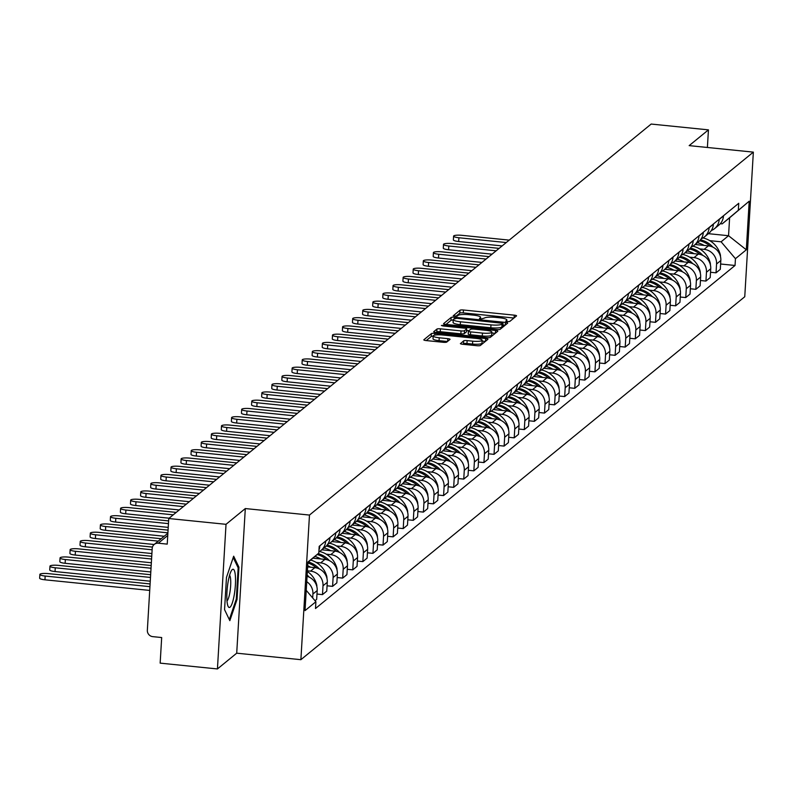 <?xml version="1.0" encoding="UTF-8"?>
<svg xmlns="http://www.w3.org/2000/svg" width="793" height="793" viewBox="0 0 793 793"><rect width="100%" height="100%" fill="white"/><g stroke="black" fill="none" stroke-linecap="round" stroke-linejoin="round"><path stroke-width="1.19" d="M507.312 321.641L509.73 321.472L516.481 315.961A2.904 0.565 3.4 0 0 516.55 315.842A2.904 0.565 3.4 0 0 514.29 315.158L463.439 310.004A2.904 0.565 3.4 0 0 459.98 310.232L453.18 315.832L457.184 316.149L458.057 315.436A9.278 1.814 3.4 0 1 469.129 314.692L473.371 315.118A9.278 1.814 3.4 0 1 480.608 317.339A9.278 1.814 3.4 0 1 480.38 317.696L479.458 318.499L481.034 318.974L484.335 318.102A9.278 1.814 3.4 0 1 495.407 317.359L499.64 317.785A9.278 1.814 3.4 0 1 506.876 319.995A9.278 1.814 3.4 0 1 506.648 320.362L505.726 321.155L507.312 321.641M460.465 343.458A2.904 0.565 3.4 0 0 460.396 343.567A2.904 0.565 3.4 0 0 462.656 344.261L476.92 345.708A2.904 0.565 3.4 0 0 480.38 345.47L487.873 339.345A2.904 0.565 3.4 0 0 487.943 339.235A2.904 0.565 3.4 0 0 485.683 338.542L434.832 333.387A2.904 0.565 3.4 0 0 431.372 333.625L423.878 339.751A2.904 0.565 3.4 0 0 423.809 339.86A2.904 0.565 3.4 0 0 426.069 340.554L443.307 342.298A2.904 0.565 3.4 0 0 446.766 342.07L449.968 339.444A2.904 0.565 3.4 0 0 450.037 339.335A2.904 0.565 3.4 0 0 447.777 338.641L439.233 337.778A7.761 1.517 3.4 0 1 433.186 335.925A7.761 1.517 3.4 0 1 442.633 334.993L476.107 338.393A7.761 1.517 3.4 0 1 482.154 340.237A7.761 1.517 3.4 0 1 472.717 341.168L467.136 340.603A2.904 0.565 3.4 0 0 463.677 340.831L460.455 343.696M309.478 515.063L245.305 508.561L226.025 524.322L168.75 518.513L651.172 124.055L708.446 129.864L689.167 145.625L753.35 152.127L309.478 515.063L300.884 659.687L744.756 296.751L753.35 152.127M496.666 329.561A2.904 0.565 3.4 0 0 500.125 329.333L507.619 323.207A2.904 0.565 3.4 0 0 507.689 323.088A2.904 0.565 3.4 0 0 505.428 322.394L454.577 317.25A2.904 0.565 3.4 0 0 451.118 317.478L443.634 323.603A2.904 0.565 3.4 0 0 443.555 323.722A2.904 0.565 3.4 0 0 445.815 324.406L496.666 329.561M497.746 331.276L490.252 337.402A2.904 0.565 3.4 0 1 486.793 337.63L435.942 332.485A2.904 0.565 3.4 0 1 433.682 331.791A2.904 0.565 3.4 0 1 433.761 331.672L436.963 329.055A2.904 0.565 3.4 0 1 440.422 328.827L461.04 330.909A2.904 0.565 3.4 0 0 464.51 330.681L466.631 328.936A2.904 0.565 3.4 0 0 466.7 328.827A2.904 0.565 3.4 0 0 464.44 328.133L442.97 325.963L441.394 325.477L443.862 325.229L495.556 330.473A2.904 0.565 3.4 0 1 497.816 331.157A2.904 0.565 3.4 0 1 497.746 331.276M226.025 524.322L217.431 668.945L160.156 663.136L161.683 637.542L152.762 636.64A5.908 5.67 -129.3 0 1 147.349 630.266L152.206 548.409A5.908 5.67 -129.3 0 1 154.229 544.424L167.878 533.263M217.431 668.945L236.71 653.184L300.884 659.687M168.75 518.513L167.234 544.117L158.313 543.215A5.908 5.67 -129.3 0 0 154.229 544.424M707.396 147.468L708.446 129.864M719.211 219.255L719.201 219.453A13.59 13.035 50.7 0 1 714.572 228.632L718.835 225.143A13.59 13.035 -129.3 0 0 723.474 215.964L723.484 215.755M699.674 248.903L704.105 249.349A13.59 13.035 50.7 0 1 716.555 264L720.827 260.51A13.59 13.035 -129.3 0 0 708.377 245.86L695.144 244.522M720.827 260.51L720.302 269.333L716.029 272.822L710.528 272.267M714.572 228.632A13.59 13.035 50.7 0 1 711.291 230.565M716.555 264L716.029 272.822M709.12 227.502L709.111 227.71A13.59 13.035 50.7 0 1 704.481 236.889L708.744 233.4A13.59 13.035 -129.3 0 0 713.383 224.211L713.393 224.013M700.437 280.514L705.939 281.069L710.211 277.58L710.736 268.758A13.59 13.035 -129.3 0 0 698.286 254.117L685.053 252.769M704.481 236.889A13.59 13.035 50.7 0 1 701.2 238.822M689.583 257.15L694.014 257.606A13.59 13.035 50.7 0 1 706.464 272.247L705.939 281.069M699.029 235.749L699.02 235.957A13.59 13.035 50.7 0 1 694.39 245.136L698.653 241.647A13.59 13.035 -129.3 0 0 703.292 232.468L703.302 232.26M690.346 288.761L695.848 289.326L700.12 285.827L700.645 277.005A13.59 13.035 -129.3 0 0 688.195 262.364L674.962 261.026M694.39 245.136A13.59 13.035 50.7 0 1 691.109 247.069M679.492 265.407L683.923 265.853A13.59 13.035 50.7 0 1 696.373 280.504L695.848 289.326M688.939 244.006L688.929 244.204A13.59 13.035 50.7 0 1 684.3 253.393L688.562 249.894A13.59 13.035 -129.3 0 0 693.201 240.715L693.211 240.517M680.255 297.018L685.757 297.573L690.029 294.084L690.554 285.262A13.59 13.035 -129.3 0 0 678.104 270.611L664.871 269.273M684.3 253.393A13.59 13.035 50.7 0 1 681.018 255.326M669.401 273.654L673.832 274.1A13.59 13.035 50.7 0 1 686.282 288.751L685.757 297.573M678.848 252.253L678.838 252.461A13.59 13.035 50.7 0 1 674.209 261.64L678.471 258.151A13.59 13.035 -129.3 0 0 683.11 248.972L683.12 248.764M670.164 305.265L675.666 305.82L679.938 302.331L680.463 293.509A13.59 13.035 -129.3 0 0 668.013 278.868L654.78 277.52M674.209 261.64A13.59 13.035 50.7 0 1 670.928 263.573M659.31 281.902L663.741 282.358A13.59 13.035 50.7 0 1 676.191 296.998L675.666 305.82M668.757 260.5L668.747 260.709A13.59 13.035 50.7 0 1 664.118 269.888L668.38 266.398A13.59 13.035 -129.3 0 0 673.019 257.219L673.029 257.011M660.073 313.513L665.575 314.078L669.847 310.588L670.372 301.766A13.59 13.035 -129.3 0 0 657.922 287.116L644.689 285.777M664.118 269.888A13.59 13.035 50.7 0 1 660.837 271.821M649.219 290.159L653.65 290.605A13.59 13.035 50.7 0 1 666.1 305.255L665.575 314.078M658.666 268.758L658.656 268.956A13.59 13.035 50.7 0 1 654.027 278.145L658.289 274.646A13.59 13.035 -129.3 0 0 662.928 265.467L662.938 265.268M649.982 321.77L655.484 322.325L659.756 318.836L660.282 310.013A13.59 13.035 -129.3 0 0 647.831 295.363L634.598 294.025M654.027 278.145A13.59 13.035 50.7 0 1 650.746 280.078M639.128 298.406L643.559 298.862A13.59 13.035 50.7 0 1 656.009 313.503L655.484 322.325M648.575 277.005L648.565 277.213A13.59 13.035 50.7 0 1 643.936 286.392L648.198 282.903A13.59 13.035 -129.3 0 0 652.837 273.724L652.847 273.516M639.892 330.017L645.393 330.572L649.665 327.083L650.191 318.261A13.59 13.035 -129.3 0 0 637.741 303.62L624.507 302.272M643.936 286.392A13.59 13.035 50.7 0 1 640.655 288.325M629.037 306.663L633.468 307.109A13.59 13.035 50.7 0 1 645.918 321.76L645.393 330.572M638.484 285.262L638.474 285.46A13.59 13.035 50.7 0 1 633.845 294.639L638.107 291.15A13.59 13.035 -129.3 0 0 642.746 281.971L642.756 281.763M629.801 338.274L635.302 338.829L639.574 335.34L640.1 326.518A13.59 13.035 -129.3 0 0 627.65 311.867L614.416 310.529M633.845 294.639A13.59 13.035 50.7 0 1 630.564 296.572M618.946 314.91L623.377 315.356A13.59 13.035 50.7 0 1 635.827 330.007L635.302 338.829M628.393 293.509L628.383 293.717A13.59 13.035 50.7 0 1 623.754 302.896L628.016 299.407A13.59 13.035 -129.3 0 0 632.655 290.218L632.665 290.02M619.71 346.521L625.211 347.076L629.483 343.587L630.009 334.765A13.59 13.035 -129.3 0 0 617.559 320.124L604.325 318.776M623.754 302.896A13.59 13.035 50.7 0 1 620.473 304.829M608.855 323.157L613.286 323.613A13.59 13.035 50.7 0 1 625.736 338.254L625.211 347.076M618.302 301.756L618.292 301.964A13.59 13.035 50.7 0 1 613.663 311.143L617.925 307.654A13.59 13.035 -129.3 0 0 622.564 298.475L622.574 298.267M609.619 354.768L615.12 355.333L619.392 351.834L619.918 343.012A13.59 13.035 -129.3 0 0 607.468 328.371L594.235 327.033M613.663 311.143A13.59 13.035 50.7 0 1 610.382 313.076M598.765 331.415L603.195 331.861A13.59 13.035 50.7 0 1 615.646 346.511L615.12 355.333M608.211 310.013L608.201 310.212A13.59 13.035 50.7 0 1 603.572 319.401L607.835 315.901A13.59 13.035 -129.3 0 0 612.474 306.722L612.483 306.524M599.528 363.025L605.029 363.581L609.302 360.091L609.827 351.269A13.59 13.035 -129.3 0 0 597.377 336.619L584.144 335.28M603.572 319.401A13.59 13.035 50.7 0 1 600.291 321.334M588.674 339.662L593.105 340.108A13.59 13.035 50.7 0 1 605.555 354.758L605.029 363.581M598.12 318.261L598.11 318.469A13.59 13.035 50.7 0 1 593.481 327.648L597.744 324.159A13.59 13.035 -129.3 0 0 602.383 314.98L602.393 314.771M589.437 371.273L594.938 371.828L599.211 368.339L599.736 359.516A13.59 13.035 -129.3 0 0 587.286 344.876L574.053 343.528M593.481 327.648A13.59 13.035 50.7 0 1 590.2 329.581M578.583 347.909L583.014 348.365A13.59 13.035 50.7 0 1 595.464 363.006L594.938 371.828M588.029 326.508L588.019 326.716A13.59 13.035 50.7 0 1 583.39 335.895L587.653 332.406A13.59 13.035 -129.3 0 0 592.292 323.227L592.302 323.019M579.346 379.52L584.847 380.085L589.12 376.596L589.645 367.774A13.59 13.035 -129.3 0 0 577.195 353.123L563.962 351.785M583.39 335.895A13.59 13.035 50.7 0 1 580.109 337.828M568.492 356.166L572.923 356.612A13.59 13.035 50.7 0 1 585.373 371.263L584.847 380.085M577.938 334.765L577.928 334.963A13.59 13.035 50.7 0 1 573.299 344.152L577.562 340.653A13.59 13.035 -129.3 0 0 582.201 331.474L582.211 331.276M569.255 387.777L574.756 388.332L579.029 384.843L579.554 376.021A13.59 13.035 -129.3 0 0 567.104 361.37L553.871 360.032M573.299 344.152A13.59 13.035 50.7 0 1 570.018 346.085M558.401 364.413L562.832 364.869A13.59 13.035 50.7 0 1 575.282 379.51L574.756 388.332M567.857 343.012L567.838 343.22A13.59 13.035 50.7 0 1 563.208 352.399L567.471 348.91A13.59 13.035 -129.3 0 0 572.11 339.731L572.12 339.523M559.164 396.024L564.666 396.579L568.938 393.09L569.463 384.268A13.59 13.035 -129.3 0 0 557.013 369.627L543.78 368.279M563.208 352.399A13.59 13.035 50.7 0 1 559.927 354.332M548.31 372.67L552.741 373.116A13.59 13.035 50.7 0 1 565.191 387.767L564.666 396.579M557.766 351.269L557.747 351.468A13.59 13.035 50.7 0 1 553.117 360.646L557.38 357.157A13.59 13.035 -129.3 0 0 562.019 347.978L562.029 347.77M549.073 404.281L554.575 404.836L558.847 401.347L559.372 392.525A13.59 13.035 -129.3 0 0 546.922 377.874L533.689 376.536M553.117 360.646A13.59 13.035 50.7 0 1 549.836 362.579M538.219 380.918L542.65 381.364A13.59 13.035 50.7 0 1 555.1 396.014L554.575 404.836M547.676 359.516L547.656 359.725A13.59 13.035 50.7 0 1 543.027 368.904L547.289 365.414A13.59 13.035 -129.3 0 0 551.928 356.226L551.938 356.027M538.982 412.529L544.484 413.084L548.756 409.594L549.281 400.772A13.59 13.035 -129.3 0 0 536.831 386.132L523.598 384.783M543.027 368.904A13.59 13.035 50.7 0 1 539.746 370.837M528.128 389.165L532.559 389.621A13.59 13.035 50.7 0 1 545.009 404.261L544.484 413.084M537.585 367.764L537.565 367.972A13.59 13.035 50.7 0 1 532.936 377.151L537.198 373.662A13.59 13.035 -129.3 0 0 541.837 364.483L541.847 364.274M528.891 420.776L534.393 421.341L538.665 417.842L539.19 409.019A13.59 13.035 -129.3 0 0 526.74 394.379L513.507 393.041M532.936 377.151A13.59 13.035 50.7 0 1 529.655 379.084M518.037 397.422L522.468 397.868A13.59 13.035 50.7 0 1 534.918 412.519L534.393 421.341M527.494 376.021L527.474 376.219A13.59 13.035 50.7 0 1 522.845 385.408L527.107 381.909A13.59 13.035 -129.3 0 0 531.746 372.73L531.756 372.532M518.8 429.033L524.302 429.588L528.574 426.099L529.1 417.277A13.59 13.035 -129.3 0 0 516.649 402.626L503.416 401.288M522.845 385.408A13.59 13.035 50.7 0 1 519.564 387.341M507.946 405.669L512.377 406.115A13.59 13.035 50.7 0 1 524.827 420.766L524.302 429.588M517.403 384.268L517.383 384.476A13.59 13.035 50.7 0 1 512.754 393.655L517.016 390.166A13.59 13.035 -129.3 0 0 521.655 380.987L521.665 380.779M508.71 437.28L514.211 437.835L518.483 434.346L519.009 425.524A13.59 13.035 -129.3 0 0 506.558 410.883L493.325 409.535M512.754 393.655A13.59 13.035 50.7 0 1 509.473 395.588M497.855 413.926L502.286 414.372A13.59 13.035 50.7 0 1 514.736 429.013L514.211 437.835M507.312 392.515L507.292 392.723A13.59 13.035 50.7 0 1 502.663 401.902L506.925 398.413A13.59 13.035 -129.3 0 0 511.564 389.234L511.574 389.026M498.619 445.527L504.12 446.092L508.392 442.603L508.918 433.781A13.59 13.035 -129.3 0 0 496.468 419.13L483.234 417.792M502.663 401.902A13.59 13.035 50.7 0 1 499.382 403.835M487.764 422.173L492.195 422.619A13.59 13.035 50.7 0 1 504.645 437.27L504.12 446.092M497.221 400.772L497.201 400.971A13.59 13.035 50.7 0 1 492.572 410.159L496.834 406.67A13.59 13.035 -129.3 0 0 501.473 397.481L501.483 397.283M488.528 453.784L494.029 454.339L498.301 450.85L498.827 442.028A13.59 13.035 -129.3 0 0 486.377 427.377L473.143 426.039M492.572 410.159A13.59 13.035 50.7 0 1 489.291 412.092M477.673 430.421L482.104 430.877A13.59 13.035 50.7 0 1 494.554 445.517L494.029 454.339M487.13 409.019L487.11 409.228A13.59 13.035 50.7 0 1 482.481 418.407L486.743 414.917A13.59 13.035 -129.3 0 0 491.382 405.738L491.392 405.53M478.437 462.032L483.938 462.587L488.21 459.097L488.736 450.275A13.59 13.035 -129.3 0 0 476.286 435.635L463.053 434.286M482.481 418.407A13.59 13.035 50.7 0 1 479.2 420.34M467.583 438.678L472.023 439.124A13.59 13.035 50.7 0 1 484.464 453.774L483.938 462.587M477.039 417.277L477.019 417.475A13.59 13.035 50.7 0 1 472.39 426.654L476.652 423.165A13.59 13.035 -129.3 0 0 481.292 413.986L481.301 413.777M468.346 470.289L473.847 470.844L478.12 467.355L478.645 458.532A13.59 13.035 -129.3 0 0 466.195 443.882L452.962 442.544M472.39 426.654A13.59 13.035 50.7 0 1 469.109 428.587M457.492 446.925L461.932 447.371A13.59 13.035 50.7 0 1 474.373 462.022L473.847 470.844M466.948 425.524L466.928 425.732A13.59 13.035 50.7 0 1 462.299 434.911L466.562 431.422A13.59 13.035 -129.3 0 0 471.201 422.233L471.211 422.035M458.255 478.536L463.756 479.091L468.029 475.602L468.554 466.78A13.59 13.035 -129.3 0 0 456.104 452.139L442.871 450.791M462.299 434.911A13.59 13.035 50.7 0 1 459.018 436.844M447.401 455.172L451.841 455.628A13.59 13.035 50.7 0 1 464.282 470.269L463.756 479.091M456.857 433.771L456.837 433.979A13.59 13.035 50.7 0 1 452.208 443.158L456.471 439.669A13.59 13.035 -129.3 0 0 461.11 430.49L461.12 430.282M448.164 486.783L453.665 487.348L457.938 483.849L458.463 475.027A13.59 13.035 -129.3 0 0 446.013 460.386L432.78 459.048M452.208 443.158A13.59 13.035 50.7 0 1 448.927 445.091M437.31 463.429L441.751 463.875A13.59 13.035 50.7 0 1 454.191 478.526L453.665 487.348M446.766 442.028L446.746 442.226A13.59 13.035 50.7 0 1 442.117 451.415L446.38 447.916A13.59 13.035 -129.3 0 0 451.019 438.737L451.029 438.539M438.073 495.04L443.574 495.595L447.847 492.106L448.372 483.284A13.59 13.035 -129.3 0 0 435.922 468.633L422.689 467.295M442.117 451.415A13.59 13.035 50.7 0 1 438.836 453.348M427.219 471.676L431.66 472.122A13.59 13.035 50.7 0 1 444.1 486.773L443.574 495.595M436.675 450.275L436.656 450.483A13.59 13.035 50.7 0 1 432.026 459.662L436.289 456.173A13.59 13.035 -129.3 0 0 440.928 446.994L440.938 446.786M427.982 503.287L433.484 503.842L437.756 500.353L438.281 491.531A13.59 13.035 -129.3 0 0 425.831 476.89L412.598 475.542M432.026 459.662A13.59 13.035 50.7 0 1 428.745 461.595M417.128 479.934L421.569 480.38A13.59 13.035 50.7 0 1 434.009 495.02L433.484 503.842M426.584 458.523L426.565 458.731A13.59 13.035 50.7 0 1 421.935 467.91L426.198 464.42A13.59 13.035 -129.3 0 0 430.837 455.241L430.847 455.033M417.891 511.535L423.393 512.1L427.665 508.61L428.19 499.788A13.59 13.035 -129.3 0 0 415.74 485.138L402.507 483.799M421.935 467.91A13.59 13.035 50.7 0 1 418.654 469.843M407.037 488.181L411.478 488.627A13.59 13.035 50.7 0 1 423.918 503.277L423.393 512.1M416.494 466.78L416.474 466.978A13.59 13.035 50.7 0 1 411.845 476.167L416.107 472.678A13.59 13.035 -129.3 0 0 420.746 463.489L420.756 463.29M407.8 519.792L413.302 520.347L417.574 516.858L418.099 508.035A13.59 13.035 -129.3 0 0 405.649 493.385L392.416 492.047M411.845 476.167A13.59 13.035 50.7 0 1 408.564 478.1M396.946 496.428L401.387 496.884A13.59 13.035 50.7 0 1 413.827 511.525L413.302 520.347M406.403 475.027L406.383 475.235A13.59 13.035 50.7 0 1 401.754 484.414L406.016 480.925A13.59 13.035 -129.3 0 0 410.655 471.746L410.665 471.538M397.709 528.039L403.221 528.594L407.483 525.105L408.008 516.283A13.59 13.035 -129.3 0 0 395.558 501.642L382.325 500.294M401.754 484.414A13.59 13.035 50.7 0 1 398.473 486.347M386.855 504.685L391.296 505.131A13.59 13.035 50.7 0 1 403.736 519.782L403.221 528.594M396.312 483.284L396.292 483.482A13.59 13.035 50.7 0 1 391.663 492.661L395.925 489.172A13.59 13.035 -129.3 0 0 400.564 479.993L400.574 479.785M387.618 536.296L393.13 536.851L397.392 533.362L397.917 524.54A13.59 13.035 -129.3 0 0 385.467 509.889L372.234 508.551M391.663 492.661A13.59 13.035 50.7 0 1 388.382 494.594M376.764 512.932L381.205 513.378A13.59 13.035 50.7 0 1 393.645 528.029L393.13 536.851M386.221 491.531L386.201 491.739A13.59 13.035 50.7 0 1 381.572 500.918L385.834 497.429A13.59 13.035 -129.3 0 0 390.473 488.24L390.483 488.042M377.527 544.543L383.039 545.098L387.301 541.609L387.827 532.787A13.59 13.035 -129.3 0 0 375.376 518.146L362.143 516.798M381.572 500.918A13.59 13.035 50.7 0 1 378.291 502.851M366.673 521.179L371.114 521.635A13.59 13.035 50.7 0 1 383.554 536.276L383.039 545.098M376.13 499.778L376.11 499.986A13.59 13.035 50.7 0 1 371.481 509.165L375.743 505.676A13.59 13.035 -129.3 0 0 380.382 496.497L380.392 496.289M367.437 552.79L372.948 553.355L377.21 549.856L377.736 541.034A13.59 13.035 -129.3 0 0 365.286 526.393L352.052 525.055M371.481 509.165A13.59 13.035 50.7 0 1 368.2 511.098M356.582 529.437L361.023 529.883A13.59 13.035 50.7 0 1 373.463 544.533L372.948 553.355M366.039 508.035L366.019 508.234A13.59 13.035 50.7 0 1 361.39 517.423L365.652 513.923A13.59 13.035 -129.3 0 0 370.291 504.744L370.301 504.546M357.346 561.048L362.857 561.603L367.119 558.113L367.645 549.291A13.59 13.035 -129.3 0 0 355.195 534.641L341.961 533.302M361.39 517.423A13.59 13.035 50.7 0 1 358.109 519.356M346.491 537.684L350.932 538.13A13.59 13.035 50.7 0 1 363.372 552.78L362.857 561.603M355.948 516.283L355.928 516.491A13.59 13.035 50.7 0 1 351.299 525.67L355.561 522.181A13.59 13.035 -129.3 0 0 360.2 513.002L360.21 512.793M347.255 569.295L352.766 569.85L357.028 566.361L357.554 557.538A13.59 13.035 -129.3 0 0 345.104 542.898L331.87 541.55M351.299 525.67A13.59 13.035 50.7 0 1 348.018 527.603M336.401 545.941L340.841 546.387A13.59 13.035 50.7 0 1 353.281 561.028L352.766 569.85M345.857 524.53L345.837 524.738A13.59 13.035 50.7 0 1 341.208 533.917L345.47 530.428A13.59 13.035 -129.3 0 0 350.109 521.249L350.119 521.041M337.164 577.542L342.675 578.107L346.938 574.618L347.463 565.796A13.59 13.035 -129.3 0 0 335.013 551.145L321.78 549.807M341.208 533.917A13.59 13.035 50.7 0 1 337.927 535.85M326.31 554.188L330.75 554.634A13.59 13.035 50.7 0 1 343.191 569.285L342.675 578.107M335.766 532.787L335.746 532.985A13.59 13.035 50.7 0 1 331.117 542.174L335.38 538.685A13.59 13.035 -129.3 0 0 340.019 529.496L340.028 529.298M327.073 585.799L332.584 586.354L336.847 582.865L337.372 574.043A13.59 13.035 -129.3 0 0 324.922 559.392L312.878 558.173M331.117 542.174A13.59 13.035 50.7 0 1 327.836 544.107M316.219 562.435L320.659 562.891A13.59 13.035 50.7 0 1 333.1 577.532L332.584 586.354M325.675 541.034L325.655 541.242A13.59 13.035 50.7 0 1 321.026 550.421L325.289 546.932A13.59 13.035 -129.3 0 0 329.928 537.753L329.938 537.545M316.982 594.046L322.493 594.611L326.756 591.112L327.281 582.29A13.59 13.035 -129.3 0 0 314.831 567.649L307.634 566.916M321.026 550.421A13.59 13.035 50.7 0 1 318.865 551.839M307.397 570.821L310.569 571.138A13.59 13.035 50.7 0 1 323.009 585.789L322.493 594.611M318.974 549.965A13.59 13.035 -129.3 0 0 319.837 546L319.847 545.792M315.029 600.697L316.665 599.369L317.19 590.547A13.59 13.035 -129.3 0 0 307.069 576.342M306.752 581.685A13.59 13.035 50.7 0 1 312.918 594.036L312.69 597.942M709.765 240.656L721.105 241.806L728.549 235.719L729.61 217.788L722.175 223.864L720.351 223.685M708.407 233.677L728.549 235.719L746.312 249.795L735.448 258.677L721.105 241.806M722.175 223.864L749.207 201.194L746.312 249.795M306.237 590.359L315.901 601.728L315.495 608.518L735.042 265.477L735.448 258.677M315.901 601.728L305.037 610.61L307.922 562.019L318.786 553.127L307.902 562.415M738.333 210.086L738.739 203.286L319.192 546.337L318.786 553.127M245.305 508.561L236.71 653.184M224.558 609.648L229.841 620.661L237.038 599.439L238.951 567.213L233.667 556.2L226.471 577.423L224.558 609.648M720.619 264.01L735.042 265.477M749.207 201.194L729.61 217.788M237.811 567.094L238.951 567.213M236.195 599.359L237.038 599.439M513.943 318.033L463.271 312.898A2.904 0.565 3.4 0 0 459.811 313.126L455.846 316.367M453.2 320.065A2.904 0.565 3.4 0 0 450.949 320.372L445.993 324.426M505.091 325.269L502.911 325.051M502.97 323.375L456.798 318.29L453.457 319.202A9.278 1.814 3.4 0 0 453.229 319.569A9.278 1.814 3.4 0 0 460.465 321.78L490.976 324.872A9.278 1.814 3.4 0 0 502.048 324.129L502.97 323.375L502.802 326.101M453.289 322.097A9.278 1.814 3.4 0 0 453.061 322.464A9.278 1.814 3.4 0 0 460.297 324.674L460.465 321.78M502.792 326.27L501.88 327.013A9.278 1.814 3.4 0 1 490.808 327.767L460.297 324.674M436.12 332.495L436.794 331.95L436.963 329.055M466.472 331.593A2.904 0.565 3.4 0 1 466.532 331.722A2.904 0.565 3.4 0 1 466.462 331.831L464.331 333.575A2.904 0.565 3.4 0 1 460.872 333.803L440.254 331.712A2.904 0.565 3.4 0 0 436.794 331.95M466.601 330.443L468.941 330.681M491.838 333.001L495.219 333.347M482.441 333.08A7.761 1.517 3.4 0 0 491.888 332.148A7.761 1.517 3.4 0 0 485.841 330.304L474.045 329.105A2.904 0.565 3.4 0 0 470.586 329.343L468.465 331.077A2.904 0.565 3.4 0 0 468.385 331.196A2.904 0.565 3.4 0 0 470.645 331.88L482.441 333.08L482.273 335.974A7.761 1.517 3.4 0 0 491.719 335.042L491.888 332.148M468.445 331.315L468.286 333.972A2.904 0.565 3.4 0 0 468.217 334.091A2.904 0.565 3.4 0 0 470.477 334.775L470.645 331.88M482.273 335.974L470.477 334.775M482.154 340.237L481.985 343.131A7.761 1.517 3.4 0 1 472.539 344.063L466.958 343.498A2.904 0.565 3.4 0 0 463.499 343.726L462.825 344.281M433.186 335.925L433.018 338.819A7.761 1.517 3.4 0 0 439.064 340.663L439.233 337.778M447.44 341.515L439.064 340.663M433.176 336.212A2.904 0.565 3.4 0 0 431.204 336.519L426.247 340.574M485.346 341.416L482.104 341.089M509.225 240.12L461.873 235.323A6.8 1.328 3.4 0 0 453.596 236.136A6.8 1.328 3.4 0 0 458.899 237.751L458.671 241.518A6.8 1.328 -176.6 0 1 453.378 239.892L453.596 236.136M702.955 237.95A22.452 21.54 50.7 0 1 720.004 253.552L720.133 253.958A7.464 7.157 50.7 0 1 720.49 256.595M712.897 247.138A22.452 21.54 -129.3 0 0 700.447 239.853M502.138 245.919L458.671 241.518M697.374 242.698A22.452 21.54 50.7 0 1 704.125 245.433M699.644 240.745A22.452 21.54 50.7 0 1 710.032 246.137M506.251 242.549L458.899 237.751M235.382 575.996A19.21 3.915 95.8 0 0 231.576 570.405A19.21 3.915 95.8 0 0 226.976 600.747A19.21 3.915 95.8 0 0 227.968 606.05A19.21 3.915 95.8 0 0 233.271 599.607A19.21 3.915 95.8 0 0 235.382 575.996M226.996 600.916A13.154 2.676 95.8 0 0 229.881 592.46A13.154 2.676 95.8 0 0 230.644 579.554A13.154 2.676 95.8 0 0 229.593 575.252M233.221 557.529L238.158 567.818L236.304 599.042L229.326 619.591M499.134 248.368L451.782 243.57A6.8 1.328 3.4 0 0 443.505 244.383A6.8 1.328 3.4 0 0 448.808 246.008L448.58 249.765A6.8 1.328 -176.6 0 1 443.287 248.15L443.505 244.383M692.864 246.207A22.452 21.54 50.7 0 1 709.913 261.799L710.042 262.205A7.464 7.157 50.7 0 1 710.399 264.842M702.806 255.396A22.452 21.54 -129.3 0 0 690.356 248.1M492.047 254.166L448.58 249.765M687.283 250.945A22.452 21.54 50.7 0 1 694.034 253.681M689.553 249.002A22.452 21.54 50.7 0 1 699.941 254.384M496.16 250.806L448.808 246.008M489.043 256.625L441.691 251.827A6.8 1.328 3.4 0 0 433.414 252.64A6.8 1.328 3.4 0 0 438.717 254.256L438.489 258.022A6.8 1.328 -176.6 0 1 433.196 256.397L433.414 252.64M682.773 254.454A22.452 21.54 50.7 0 1 699.822 270.056L699.951 270.453A7.464 7.157 50.7 0 1 700.308 273.089M692.715 263.643A22.452 21.54 -129.3 0 0 680.265 256.357M481.956 262.424L438.489 258.022M677.192 259.202A22.452 21.54 50.7 0 1 683.943 261.928M679.462 257.249A22.452 21.54 50.7 0 1 689.851 262.632M486.069 259.053L438.717 254.256M478.952 264.872L431.6 260.074A6.8 1.328 3.4 0 0 423.323 260.887A6.8 1.328 3.4 0 0 428.626 262.513L428.398 266.27A6.8 1.328 -176.6 0 1 423.105 264.654L423.323 260.887M672.682 262.701A22.452 21.54 50.7 0 1 689.732 278.303L689.86 278.71A7.464 7.157 50.7 0 1 690.217 281.346M682.624 271.89A22.452 21.54 -129.3 0 0 670.174 264.604M471.865 270.671L428.398 266.27M667.101 267.449A22.452 21.54 50.7 0 1 673.862 270.185M669.371 265.496A22.452 21.54 50.7 0 1 679.76 270.889M475.978 267.31L428.626 262.513M468.861 273.129L421.509 268.321A6.8 1.328 3.4 0 0 413.232 269.144A6.8 1.328 3.4 0 0 418.535 270.76L418.308 274.517A6.8 1.328 -176.6 0 1 413.014 272.901L413.232 269.144M662.591 270.958A22.452 21.54 50.7 0 1 679.641 286.56L679.77 286.957A7.464 7.157 50.7 0 1 680.126 289.594M672.533 280.147A22.452 21.54 -129.3 0 0 660.083 272.851M461.774 278.928L418.308 274.517M657.01 275.696A22.452 21.54 50.7 0 1 663.771 278.432M659.28 273.754A22.452 21.54 50.7 0 1 669.669 279.136M465.887 275.558L418.535 270.76M458.77 281.376L411.418 276.579A6.8 1.328 3.4 0 0 403.141 277.391A6.8 1.328 3.4 0 0 408.445 279.007L408.217 282.774A6.8 1.328 -176.6 0 1 402.923 281.148L403.141 277.391M652.5 279.205A22.452 21.54 50.7 0 1 669.55 294.808L669.679 295.204A7.464 7.157 50.7 0 1 670.035 297.841M662.442 288.394A22.452 21.54 -129.3 0 0 649.992 281.109M451.683 287.175L408.217 282.774M646.919 283.953A22.452 21.54 50.7 0 1 653.68 286.689M649.189 282.001A22.452 21.54 50.7 0 1 659.578 287.383M455.797 283.805L408.445 279.007M448.679 289.623L401.327 284.826A6.8 1.328 3.4 0 0 393.05 285.639A6.8 1.328 3.4 0 0 398.354 287.264L398.126 291.021A6.8 1.328 -176.6 0 1 392.832 289.405L393.05 285.639M642.409 287.462A22.452 21.54 50.7 0 1 659.459 303.055L659.588 303.461A7.464 7.157 50.7 0 1 659.945 306.098M652.352 296.651A22.452 21.54 -129.3 0 0 639.901 289.356M441.592 295.422L398.126 291.021M636.829 292.201A22.452 21.54 50.7 0 1 643.589 294.937M639.099 290.248A22.452 21.54 50.7 0 1 649.487 295.64M445.706 292.062L398.354 287.264M438.588 297.881L391.236 293.083A6.8 1.328 3.4 0 0 382.96 293.896A6.8 1.328 3.4 0 0 388.263 295.511L388.035 299.268A6.8 1.328 -176.6 0 1 382.741 297.653L382.96 293.896M632.318 295.71A22.452 21.54 50.7 0 1 649.368 311.312L649.497 311.708A7.464 7.157 50.7 0 1 649.854 314.345M642.261 304.899A22.452 21.54 -129.3 0 0 629.811 297.603M431.501 303.679L388.035 299.268M626.738 300.458A22.452 21.54 50.7 0 1 633.498 303.184M629.008 298.505A22.452 21.54 50.7 0 1 639.396 303.888M435.615 300.309L388.263 295.511M428.498 306.128L381.146 301.33A6.8 1.328 3.4 0 0 372.869 302.143A6.8 1.328 3.4 0 0 378.172 303.759L377.944 307.525A6.8 1.328 -176.6 0 1 372.651 305.9L372.869 302.143M622.227 303.957A22.452 21.54 50.7 0 1 639.277 319.559L639.406 319.966A7.464 7.157 50.7 0 1 639.763 322.602M632.17 313.146A22.452 21.54 -129.3 0 0 619.72 305.86M421.41 311.927L377.944 307.525M616.647 308.705A22.452 21.54 50.7 0 1 623.407 311.441M618.917 306.752A22.452 21.54 50.7 0 1 629.305 312.145M425.524 308.556L378.172 303.759M418.407 314.375L371.055 309.577A6.8 1.328 3.4 0 0 362.778 310.39A6.8 1.328 3.4 0 0 368.081 312.016L367.853 315.773A6.8 1.328 -176.6 0 1 362.56 314.157L362.778 310.39M612.137 312.214A22.452 21.54 50.7 0 1 629.186 327.806L629.315 328.213A7.464 7.157 50.7 0 1 629.672 330.85M622.079 321.403A22.452 21.54 -129.3 0 0 609.629 314.107M411.319 320.174L367.853 315.773M606.556 316.952A22.452 21.54 50.7 0 1 613.316 319.688M608.826 315.009A22.452 21.54 50.7 0 1 619.214 320.392M415.433 316.813L368.081 312.016M408.316 322.632L360.964 317.834A6.8 1.328 3.4 0 0 352.687 318.647A6.8 1.328 3.4 0 0 357.99 320.263L357.762 324.03A6.8 1.328 -176.6 0 1 352.469 322.404L352.687 318.647M602.046 320.461A22.452 21.54 50.7 0 1 619.095 336.063L619.224 336.46A7.464 7.157 50.7 0 1 619.581 339.097M611.988 329.65A22.452 21.54 -129.3 0 0 599.538 322.364M401.228 328.431L357.762 324.03M596.465 325.209A22.452 21.54 50.7 0 1 603.225 327.935M598.735 323.257A22.452 21.54 50.7 0 1 609.123 328.639M405.342 325.061L357.99 320.263M398.225 330.879L350.873 326.082A6.8 1.328 3.4 0 0 342.596 326.894A6.8 1.328 3.4 0 0 347.899 328.52L347.671 332.277A6.8 1.328 -176.6 0 1 342.378 330.661L342.596 326.894M591.955 328.708A22.452 21.54 50.7 0 1 609.004 344.311L609.133 344.717A7.464 7.157 50.7 0 1 609.49 347.354M601.897 337.897A22.452 21.54 -129.3 0 0 589.447 330.612M391.137 336.678L347.671 332.277M586.374 333.456A22.452 21.54 50.7 0 1 593.134 336.192M588.644 331.504A22.452 21.54 50.7 0 1 599.032 336.896M395.251 333.318L347.899 328.52M388.134 339.136L340.782 334.329A6.8 1.328 3.4 0 0 332.505 335.152A6.8 1.328 3.4 0 0 337.808 336.767L337.58 340.524A6.8 1.328 -176.6 0 1 332.287 338.908L332.505 335.152M581.864 336.966A22.452 21.54 50.7 0 1 598.913 352.568L599.042 352.964A7.464 7.157 50.7 0 1 599.399 355.601M591.806 346.154A22.452 21.54 -129.3 0 0 579.356 338.859M381.046 344.935L337.58 340.524M576.283 341.704A22.452 21.54 50.7 0 1 583.043 344.44M578.553 339.761A22.452 21.54 50.7 0 1 588.941 345.143M385.16 341.565L337.808 336.767M378.043 347.384L330.691 342.586A6.8 1.328 3.4 0 0 322.414 343.399A6.8 1.328 3.4 0 0 327.717 345.014L327.489 348.781A6.8 1.328 -176.6 0 1 322.196 347.156L322.414 343.399M571.773 345.213A22.452 21.54 50.7 0 1 588.822 360.815L588.951 361.211A7.464 7.157 50.7 0 1 589.308 363.848M581.715 354.402A22.452 21.54 -129.3 0 0 569.265 347.116M370.955 353.182L327.489 348.781M566.192 349.961A22.452 21.54 50.7 0 1 572.952 352.697M568.462 348.008A22.452 21.54 50.7 0 1 578.85 353.391M375.069 349.812L327.717 345.014M367.952 355.631L320.6 350.833A6.8 1.328 3.4 0 0 312.323 351.646A6.8 1.328 3.4 0 0 317.626 353.272L317.398 357.028A6.8 1.328 -176.6 0 1 312.105 355.413L312.323 351.646M561.682 353.47A22.452 21.54 50.7 0 1 578.731 369.062L578.86 369.469A7.464 7.157 50.7 0 1 579.217 372.105M571.624 362.659A22.452 21.54 -129.3 0 0 559.174 355.363M360.865 361.43L317.398 357.028M556.101 358.208A22.452 21.54 50.7 0 1 562.861 360.944M558.371 356.255A22.452 21.54 50.7 0 1 568.759 361.648M364.978 358.069L317.626 353.272M357.861 363.888L310.509 359.09A6.8 1.328 3.4 0 0 302.232 359.903A6.8 1.328 3.4 0 0 307.535 361.519L307.307 365.276A6.8 1.328 -176.6 0 1 302.014 363.66L302.232 359.903M551.591 361.717A22.452 21.54 50.7 0 1 568.64 377.319L568.769 377.716A7.464 7.157 50.7 0 1 569.126 380.353M561.533 370.906A22.452 21.54 -129.3 0 0 549.083 363.61M350.774 369.687L307.307 365.276M546.01 366.465A22.452 21.54 50.7 0 1 552.771 369.191M548.28 364.512A22.452 21.54 50.7 0 1 558.668 369.895M354.887 366.316L307.535 361.519M347.78 372.135L300.418 367.337A6.8 1.328 3.4 0 0 292.141 368.15A6.8 1.328 3.4 0 0 297.444 369.766L297.216 373.533A6.8 1.328 -176.6 0 1 291.923 371.907L292.141 368.15M541.5 369.964A22.452 21.54 50.7 0 1 558.55 385.567L558.678 385.973A7.464 7.157 50.7 0 1 559.035 388.61M551.442 379.153A22.452 21.54 -129.3 0 0 538.992 371.867M340.683 377.934L297.216 373.533M535.919 374.712A22.452 21.54 50.7 0 1 542.68 377.448M538.189 372.76A22.452 21.54 50.7 0 1 548.578 378.152M344.796 374.564L297.444 369.766M337.689 380.382L290.327 375.585A6.8 1.328 3.4 0 0 282.05 376.397A6.8 1.328 3.4 0 0 287.353 378.023L287.125 381.78A6.8 1.328 -176.6 0 1 281.832 380.164L282.05 376.397M531.409 378.221A22.452 21.54 50.7 0 1 548.459 393.814L548.587 394.22A7.464 7.157 50.7 0 1 548.944 396.857M541.351 387.41A22.452 21.54 -129.3 0 0 528.901 380.115M330.592 386.181L287.125 381.78M525.828 382.96A22.452 21.54 50.7 0 1 532.589 385.695M528.098 381.017A22.452 21.54 50.7 0 1 538.487 386.399M334.705 382.821L287.353 378.023M327.598 388.639L280.236 383.842A6.8 1.328 3.4 0 0 271.959 384.655A6.8 1.328 3.4 0 0 277.263 386.27L277.035 390.037A6.8 1.328 -176.6 0 1 271.741 388.411L271.959 384.655M521.318 386.469A22.452 21.54 50.7 0 1 538.368 402.071L538.497 402.467A7.464 7.157 50.7 0 1 538.853 405.104M531.26 395.657A22.452 21.54 -129.3 0 0 518.81 388.372M320.501 394.438L277.035 390.037M515.737 391.217A22.452 21.54 50.7 0 1 522.498 393.943M518.007 389.264A22.452 21.54 50.7 0 1 528.396 394.646M324.615 391.068L277.263 386.27M317.507 396.887L270.145 392.089A6.8 1.328 3.4 0 0 261.868 392.902A6.8 1.328 3.4 0 0 267.172 394.527L266.944 398.284A6.8 1.328 -176.6 0 1 261.65 396.669L261.868 392.902M511.227 394.716A22.452 21.54 50.7 0 1 528.277 410.318L528.406 410.724A7.464 7.157 50.7 0 1 528.762 413.361M521.17 403.905A22.452 21.54 -129.3 0 0 508.719 396.619M310.41 402.685L266.944 398.284M505.647 399.464A22.452 21.54 50.7 0 1 512.407 402.2M507.916 397.511A22.452 21.54 50.7 0 1 518.305 402.903M314.524 399.325L267.172 394.527M307.416 405.144L260.054 400.336A6.8 1.328 3.4 0 0 251.778 401.159A6.8 1.328 3.4 0 0 257.081 402.775L256.853 406.531A6.8 1.328 -176.6 0 1 251.559 404.916L251.778 401.159M501.136 402.973A22.452 21.54 50.7 0 1 518.186 418.575L518.315 418.972A7.464 7.157 50.7 0 1 518.672 421.608M511.079 412.162A22.452 21.54 -129.3 0 0 498.628 404.866M300.319 410.943L256.853 406.531M495.556 407.711A22.452 21.54 50.7 0 1 502.316 410.447M497.826 405.768A22.452 21.54 50.7 0 1 508.214 411.151M304.433 407.572L257.081 402.775M297.325 413.391L249.964 408.593A6.8 1.328 3.4 0 0 241.687 409.406A6.8 1.328 3.4 0 0 246.99 411.022L246.762 414.789A6.8 1.328 -176.6 0 1 241.468 413.163L241.687 409.406M491.045 411.22A22.452 21.54 50.7 0 1 508.095 426.822L508.224 427.219A7.464 7.157 50.7 0 1 508.581 429.856M500.988 420.409A22.452 21.54 -129.3 0 0 488.538 413.123M290.228 419.19L246.762 414.789M485.465 415.968A22.452 21.54 50.7 0 1 492.225 418.704M487.735 414.015A22.452 21.54 50.7 0 1 498.123 419.408M294.342 415.819L246.99 411.022M287.235 421.638L239.873 416.84A6.8 1.328 3.4 0 0 231.596 417.653A6.8 1.328 3.4 0 0 236.899 419.279L236.671 423.036A6.8 1.328 -176.6 0 1 231.378 421.42L231.596 417.653M480.954 419.477A22.452 21.54 50.7 0 1 498.004 435.07L498.133 435.476A7.464 7.157 50.7 0 1 498.49 438.113M490.897 428.666A22.452 21.54 -129.3 0 0 478.447 421.37M280.137 427.437L236.671 423.036M475.374 424.215A22.452 21.54 50.7 0 1 482.134 426.951M477.644 422.263A22.452 21.54 50.7 0 1 488.032 427.655M284.251 424.077L236.899 419.279M277.144 429.895L229.782 425.098A6.8 1.328 3.4 0 0 221.505 425.91A6.8 1.328 3.4 0 0 226.808 427.526L226.58 431.283A6.8 1.328 -176.6 0 1 221.287 429.667L221.505 425.91M470.864 427.724A22.452 21.54 50.7 0 1 487.913 443.327L488.042 443.723A7.464 7.157 50.7 0 1 488.399 446.36M480.806 436.913A22.452 21.54 -129.3 0 0 468.356 429.618M270.046 435.694L226.58 431.283M465.283 432.472A22.452 21.54 50.7 0 1 472.043 435.198M467.553 430.52A22.452 21.54 50.7 0 1 477.941 435.902M274.16 432.324L226.808 427.526M267.053 438.142L219.691 433.345A6.8 1.328 3.4 0 0 211.414 434.158A6.8 1.328 3.4 0 0 216.717 435.773L216.489 439.54A6.8 1.328 -176.6 0 1 211.196 437.914L211.414 434.158M460.773 435.972A22.452 21.54 50.7 0 1 477.822 451.574L477.951 451.98A7.464 7.157 50.7 0 1 478.308 454.617M470.715 445.16A22.452 21.54 -129.3 0 0 458.265 437.875M259.955 443.941L216.489 439.54M455.192 440.72A22.452 21.54 50.7 0 1 461.952 443.456M457.462 438.767A22.452 21.54 50.7 0 1 467.85 444.159M264.069 440.571L216.717 435.773M256.962 446.39L209.6 441.592A6.8 1.328 3.4 0 0 201.323 442.405A6.8 1.328 3.4 0 0 206.626 444.03L206.398 447.787A6.8 1.328 -176.6 0 1 201.105 446.172L201.323 442.405M450.682 444.229A22.452 21.54 50.7 0 1 467.731 459.821L467.86 460.227A7.464 7.157 50.7 0 1 468.217 462.864M460.624 453.418A22.452 21.54 -129.3 0 0 448.174 446.122M249.864 452.188L206.398 447.787M445.101 448.967A22.452 21.54 50.7 0 1 451.861 451.703M447.371 447.024A22.452 21.54 50.7 0 1 457.759 452.406M253.978 448.828L206.626 444.03M246.871 454.647L199.509 449.849A6.8 1.328 3.4 0 0 191.232 450.662A6.8 1.328 3.4 0 0 196.535 452.278L196.307 456.044A6.8 1.328 -176.6 0 1 191.014 454.419L191.232 450.662M440.591 452.476A22.452 21.54 50.7 0 1 457.64 468.078L457.769 468.475A7.464 7.157 50.7 0 1 458.126 471.111M450.533 461.665A22.452 21.54 -129.3 0 0 438.083 454.379M239.773 460.446L196.307 456.044M435.01 457.224A22.452 21.54 50.7 0 1 441.77 459.95M437.28 455.271A22.452 21.54 50.7 0 1 447.668 460.654M243.887 457.075L196.535 452.278M236.78 462.894L189.418 458.096A6.8 1.328 3.4 0 0 181.141 458.909A6.8 1.328 3.4 0 0 186.444 460.535L186.216 464.292A6.8 1.328 -176.6 0 1 180.923 462.676L181.141 458.909M430.5 460.723A22.452 21.54 50.7 0 1 447.549 476.325L447.678 476.732A7.464 7.157 50.7 0 1 448.035 479.368M440.442 469.912A22.452 21.54 -129.3 0 0 427.992 462.626M229.683 468.693L186.216 464.292M424.919 465.471A22.452 21.54 50.7 0 1 431.679 468.207M427.189 463.518A22.452 21.54 50.7 0 1 437.577 468.911M233.796 465.332L186.444 460.535M226.689 471.151L179.327 466.343A6.8 1.328 3.4 0 0 171.05 467.166A6.8 1.328 3.4 0 0 176.353 468.782L176.125 472.539A6.8 1.328 -176.6 0 1 170.832 470.923L171.05 467.166M420.409 468.98A22.452 21.54 50.7 0 1 437.458 484.582L437.587 484.979A7.464 7.157 50.7 0 1 437.944 487.616M430.351 478.169A22.452 21.54 -129.3 0 0 417.901 470.873M219.592 476.95L176.125 472.539M414.828 473.718A22.452 21.54 50.7 0 1 421.589 476.454M417.098 471.776A22.452 21.54 50.7 0 1 427.486 477.158M223.705 473.58L176.353 468.782M216.598 479.398L169.236 474.601A6.8 1.328 3.4 0 0 160.959 475.413A6.8 1.328 3.4 0 0 166.262 477.029L166.034 480.796A6.8 1.328 -176.6 0 1 160.741 479.17L160.959 475.413M410.318 477.227A22.452 21.54 50.7 0 1 427.368 492.83L427.496 493.226A7.464 7.157 50.7 0 1 427.853 495.863M420.26 486.416A22.452 21.54 -129.3 0 0 407.81 479.131M209.501 485.197L166.034 480.796M404.737 481.975A22.452 21.54 50.7 0 1 411.498 484.711M407.007 480.023A22.452 21.54 50.7 0 1 417.396 485.415M213.614 481.827L166.262 477.029M206.507 487.645L159.145 482.848A6.8 1.328 3.4 0 0 150.868 483.661A6.8 1.328 3.4 0 0 156.171 485.286L155.943 489.043A6.8 1.328 -176.6 0 1 150.65 487.427L150.868 483.661M400.227 485.485A22.452 21.54 50.7 0 1 417.277 501.077L417.405 501.483A7.464 7.157 50.7 0 1 417.762 504.12M410.169 494.673A22.452 21.54 -129.3 0 0 397.719 487.378M199.41 493.444L155.943 489.043M394.646 490.223A22.452 21.54 50.7 0 1 401.407 492.959M396.916 488.27A22.452 21.54 50.7 0 1 407.305 493.662M203.523 490.084L156.171 485.286M196.416 495.903L149.054 491.105A6.8 1.328 3.4 0 0 140.777 491.918A6.8 1.328 3.4 0 0 146.081 493.533L145.853 497.29A6.8 1.328 -176.6 0 1 140.559 495.675L140.777 491.918M390.136 493.732A22.452 21.54 50.7 0 1 407.186 509.334L407.315 509.73A7.464 7.157 50.7 0 1 407.671 512.367M400.078 502.921A22.452 21.54 -129.3 0 0 387.628 495.625M189.319 501.701L145.853 497.29M384.555 498.48A22.452 21.54 50.7 0 1 391.316 501.206M386.825 496.527A22.452 21.54 50.7 0 1 397.214 501.91M193.433 498.331L146.081 493.533M186.325 504.15L138.963 499.352A6.8 1.328 3.4 0 0 130.686 500.165A6.8 1.328 3.4 0 0 135.99 501.781L135.762 505.547A6.8 1.328 -176.6 0 1 130.468 503.922L130.686 500.165M380.045 501.979A22.452 21.54 50.7 0 1 397.095 517.581L397.224 517.988A7.464 7.157 50.7 0 1 397.58 520.624M389.987 511.168A22.452 21.54 -129.3 0 0 377.537 503.882M179.228 509.949L135.762 505.547M374.465 506.727A22.452 21.54 50.7 0 1 381.225 509.463M376.734 504.774A22.452 21.54 50.7 0 1 387.123 510.167M183.342 506.578L135.99 501.781M176.234 512.397L128.872 507.599A6.8 1.328 3.4 0 0 120.595 508.412A6.8 1.328 3.4 0 0 125.899 510.038L125.671 513.795A6.8 1.328 -176.6 0 1 120.377 512.179L120.595 508.412M369.954 510.236A22.452 21.54 50.7 0 1 387.004 525.828L387.133 526.235A7.464 7.157 50.7 0 1 387.49 528.872M379.897 519.425A22.452 21.54 -129.3 0 0 367.446 512.129M169.137 518.196L125.671 513.795M364.374 514.974A22.452 21.54 50.7 0 1 371.134 517.71M366.644 513.031A22.452 21.54 50.7 0 1 377.032 518.414M173.251 514.835L125.899 510.038M168.612 520.902L118.781 515.856A6.8 1.328 3.4 0 0 110.514 516.669A6.8 1.328 3.4 0 0 115.808 518.285L115.58 522.052A6.8 1.328 -176.6 0 1 110.286 520.426L110.514 516.669M359.863 518.483A22.452 21.54 50.7 0 1 376.913 534.085L377.042 534.482A7.464 7.157 50.7 0 1 377.399 537.119M369.806 527.672A22.452 21.54 -129.3 0 0 357.356 520.386M168.225 527.385L115.58 522.052M354.283 523.231A22.452 21.54 50.7 0 1 361.043 525.957M356.553 521.279A22.452 21.54 50.7 0 1 366.941 526.661M168.443 523.618L115.808 518.285M168.066 530.12L108.691 524.104A6.8 1.328 3.4 0 0 100.424 524.916A6.8 1.328 3.4 0 0 105.717 526.542L105.489 530.299A6.8 1.328 -176.6 0 1 100.196 528.683L100.424 524.916M349.772 526.73A22.452 21.54 50.7 0 1 366.822 542.333L366.951 542.739A7.464 7.157 50.7 0 1 367.308 545.376M359.715 535.919A22.452 21.54 -129.3 0 0 347.265 528.634M164.22 536.246L105.489 530.299M344.192 531.479A22.452 21.54 50.7 0 1 350.952 534.214M346.462 529.526A22.452 21.54 50.7 0 1 356.85 534.918M167.898 532.837L105.717 526.542M161.217 538.705L98.6 532.361A6.8 1.328 3.4 0 0 90.333 533.174A6.8 1.328 3.4 0 0 95.626 534.789L95.398 538.546A6.8 1.328 -176.6 0 1 90.105 536.93L90.333 533.174M339.682 534.988A22.452 21.54 50.7 0 1 356.731 550.59L356.86 550.986A7.464 7.157 50.7 0 1 357.217 553.623M349.624 544.176A22.452 21.54 -129.3 0 0 337.174 536.881M154.129 544.504L95.398 538.546M334.101 539.726A22.452 21.54 50.7 0 1 340.861 542.462M336.371 537.783A22.452 21.54 50.7 0 1 346.759 543.165M158.243 541.133L95.626 534.789M152.444 547.081L88.509 540.608A6.8 1.328 3.4 0 0 80.242 541.421A6.8 1.328 3.4 0 0 85.535 543.036L85.307 546.803A6.8 1.328 -176.6 0 1 80.014 545.178L80.242 541.421M329.591 543.235A22.452 21.54 50.7 0 1 346.64 558.837L346.769 559.234A7.464 7.157 50.7 0 1 347.126 561.87M339.533 552.424A22.452 21.54 -129.3 0 0 327.083 545.138M151.899 553.544L85.307 546.803M324.01 547.983A22.452 21.54 50.7 0 1 330.77 550.719M326.28 546.03A22.452 21.54 50.7 0 1 336.668 551.422M152.127 549.787L85.535 543.036M151.741 556.289L78.418 548.855A6.8 1.328 3.4 0 0 70.151 549.668A6.8 1.328 3.4 0 0 75.444 551.294L75.216 555.05A6.8 1.328 -176.6 0 1 69.923 553.435L70.151 549.668M319.5 551.492A22.452 21.54 50.7 0 1 336.549 567.084L336.678 567.491A7.464 7.157 50.7 0 1 337.035 570.127M329.442 560.681A22.452 21.54 -129.3 0 0 318.162 553.663M151.354 562.762L75.216 555.05M314.871 556.468A22.452 21.54 50.7 0 1 320.679 558.966M317.16 554.515A22.452 21.54 50.7 0 1 326.577 559.67M151.582 559.006L75.444 551.294M151.195 565.508L68.327 557.112A6.8 1.328 3.4 0 0 60.06 557.925A6.8 1.328 3.4 0 0 65.353 559.541L65.125 563.298A6.8 1.328 -176.6 0 1 59.832 561.682L60.06 557.925M310.678 560.056A22.452 21.54 50.7 0 1 326.458 575.341L326.587 575.738A7.464 7.157 50.7 0 1 326.944 578.375M319.351 568.928A22.452 21.54 -129.3 0 0 308.388 561.999M150.809 571.981L65.125 563.298M307.704 565.736A22.452 21.54 50.7 0 1 310.588 567.213M307.862 563A22.452 21.54 50.7 0 1 316.486 567.917M151.037 568.224L65.353 559.541M150.65 574.717L58.236 565.359A6.8 1.328 3.4 0 0 49.969 566.172A6.8 1.328 3.4 0 0 55.262 567.788L55.034 571.555A6.8 1.328 -176.6 0 1 49.741 569.929L49.969 566.172M307.357 571.475A22.452 21.54 50.7 0 1 316.367 583.589L316.496 583.995A7.464 7.157 50.7 0 1 316.853 586.632M309.26 577.175A22.452 21.54 -129.3 0 0 307.149 575.074M150.264 581.2L55.034 571.555M150.482 577.443L55.262 567.788M150.095 583.935L48.145 573.607A6.8 1.328 3.4 0 0 39.878 574.419A6.8 1.328 3.4 0 0 45.171 576.045L44.943 579.802A6.8 1.328 -176.6 0 1 39.65 578.186L39.878 574.419M149.708 590.418L44.943 579.802M149.936 586.661L45.171 576.045M323.009 585.789L327.281 582.29M333.1 577.532L337.372 574.043M343.191 569.285L347.463 565.796M353.281 561.028L357.554 557.538M363.372 552.78L367.645 549.291M373.463 544.533L377.736 541.034M383.554 536.276L387.827 532.787M393.645 528.029L397.917 524.54M403.736 519.782L408.008 516.283M413.827 511.525L418.099 508.035M423.918 503.277L428.19 499.788M434.009 495.02L438.281 491.531M444.1 486.773L448.372 483.284M454.191 478.526L458.463 475.027M464.282 470.269L468.554 466.78M474.373 462.022L478.645 458.532M484.464 453.774L488.736 450.275M494.554 445.517L498.827 442.028M504.645 437.27L508.918 433.781M514.736 429.013L519.009 425.524M524.827 420.766L529.1 417.277M534.918 412.519L539.19 409.019M545.009 404.261L549.281 400.772M555.1 396.014L559.372 392.525M565.191 387.767L569.463 384.268M575.282 379.51L579.554 376.021M585.373 371.263L589.645 367.774M595.464 363.006L599.736 359.516M605.555 354.758L609.827 351.269M615.646 346.511L619.918 343.012M625.736 338.254L630.009 334.765M635.827 330.007L640.1 326.518M645.918 321.76L650.191 318.261M656.009 313.503L660.282 310.013M666.1 305.255L670.372 301.766M676.191 296.998L680.463 293.509M686.282 288.751L690.554 285.262M696.373 280.504L700.645 277.005M706.464 272.247L710.736 268.758M312.918 594.036L317.19 590.547M310.569 571.138L314.831 567.649M325.655 541.242L329.928 537.753M320.659 562.891L324.922 559.392M335.746 532.985L340.019 529.496M330.75 554.634L335.013 551.145M345.837 524.738L350.109 521.249M340.841 546.387L345.104 542.898M355.928 516.491L360.2 513.002M350.932 538.13L355.195 534.641M366.019 508.234L370.291 504.744M361.023 529.883L365.286 526.393M376.11 499.986L380.382 496.497M371.114 521.635L375.376 518.146M386.201 491.739L390.473 488.24M381.205 513.378L385.467 509.889M396.292 483.482L400.564 479.993M391.296 505.131L395.558 501.642M406.383 475.235L410.655 471.746M401.387 496.884L405.649 493.385M416.474 466.978L420.746 463.489M411.478 488.627L415.74 485.138M426.565 458.731L430.837 455.241M421.569 480.38L425.831 476.89M436.656 450.483L440.928 446.994M431.66 472.122L435.922 468.633M446.746 442.226L451.019 438.737M441.751 463.875L446.013 460.386M456.837 433.979L461.11 430.49M451.841 455.628L456.104 452.139M466.928 425.732L471.201 422.233M461.932 447.371L466.195 443.882M477.019 417.475L481.292 413.986M472.023 439.124L476.286 435.635M487.11 409.228L491.382 405.738M482.104 430.877L486.377 427.377M497.201 400.971L501.473 397.481M492.195 422.619L496.468 419.13M507.292 392.723L511.564 389.234M502.286 414.372L506.558 410.883M517.383 384.476L521.655 380.987M512.377 406.115L516.649 402.626M527.474 376.219L531.746 372.73M522.468 397.868L526.74 394.379M537.565 367.972L541.837 364.483M532.559 389.621L536.831 386.132M547.656 359.725L551.928 356.226M542.65 381.364L546.922 377.874M557.747 351.468L562.019 347.978M552.741 373.116L557.013 369.627M567.838 343.22L572.11 339.731M562.832 364.869L567.104 361.37M577.928 334.963L582.201 331.474M572.923 356.612L577.195 353.123M588.019 326.716L592.292 323.227M583.014 348.365L587.286 344.876M598.11 318.469L602.383 314.98M593.105 340.108L597.377 336.619M608.201 310.212L612.474 306.722M603.195 331.861L607.468 328.371M618.292 301.964L622.564 298.475M613.286 323.613L617.559 320.124M628.383 293.717L632.655 290.218M623.377 315.356L627.65 311.867M638.474 285.46L642.746 281.971M633.468 307.109L637.741 303.62M648.565 277.213L652.837 273.724M643.559 298.862L647.831 295.363M658.656 268.956L662.928 265.467M653.65 290.605L657.922 287.116M668.747 260.709L673.019 257.219M663.741 282.358L668.013 278.868M678.838 252.461L683.11 248.972M673.832 274.1L678.104 270.611M688.929 244.204L693.201 240.715M683.923 265.853L688.195 262.364M699.02 235.957L703.292 232.468M694.014 257.606L698.286 254.117M709.111 227.71L713.383 224.211M704.105 249.349L708.377 245.86M719.201 219.453L723.474 215.964M319.183 546.536L319.837 546M167.739 535.493L158.313 543.215M506.578 321.532L506.648 320.362M480.31 318.875L480.38 317.696M459.811 313.126L459.98 310.232M463.271 312.898L463.439 310.004M514.122 317.884L514.29 315.158M450.949 320.372L451.118 317.478M454.518 318.38L454.577 317.25M505.27 325.13L505.428 322.394M490.808 327.767L490.976 324.872M501.88 327.013L502.048 324.129M440.254 331.712L440.422 328.827M460.872 333.803L461.04 330.909M464.331 333.575L464.51 330.681M466.462 331.831L466.631 328.936M443.812 326.042L443.862 325.229M495.397 333.199L495.556 330.473M463.499 343.726L463.677 340.831M466.958 343.498L467.136 340.603M472.539 344.063L472.717 341.168M447.619 341.367L447.777 338.641M431.204 336.519L431.372 333.625M434.733 335.122L434.832 333.387M485.524 341.268L485.683 338.542M506.786 321.571L506.876 319.995M480.508 318.905L480.608 317.339M502.841 326.181L503.02 323.296M453.061 322.464L453.229 319.569M466.532 331.722L466.7 328.827M468.217 334.091L468.385 331.196"/></g></svg>
